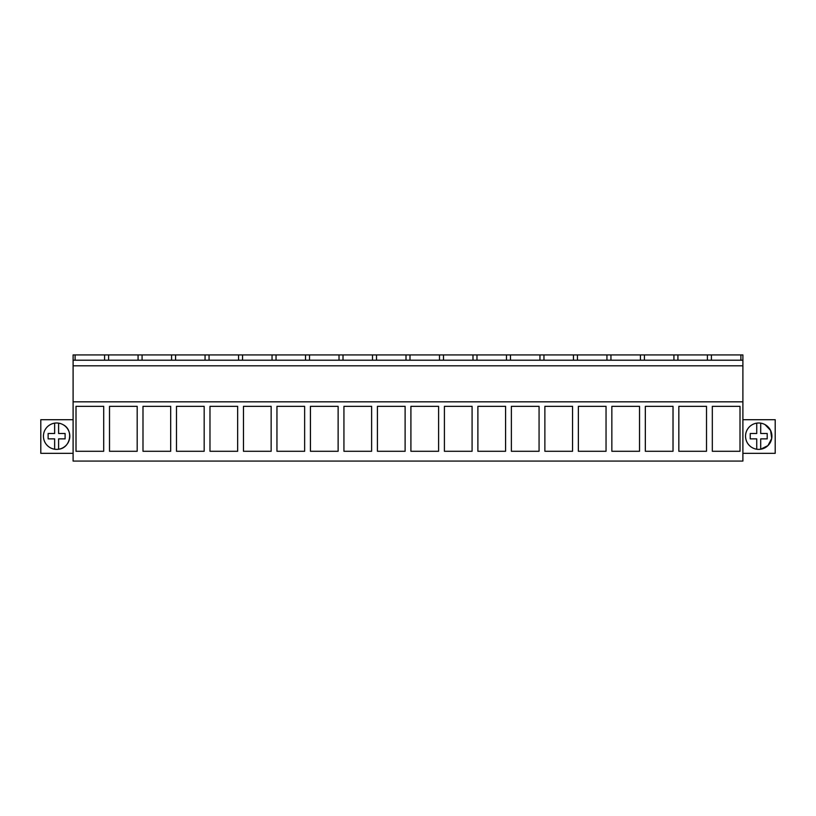 <?xml version="1.0" encoding="UTF-8"?>
<svg xmlns="http://www.w3.org/2000/svg" width="816" height="816" viewBox="0 0 816 816"><rect width="100%" height="100%" fill="white"/><g stroke="black" fill="none" stroke-linecap="round" stroke-linejoin="round"><path stroke-width="1.22" d="M73.103 401.829L73.103 461.071L742.897 461.071L742.897 401.829L73.103 401.829L73.103 354.929L75.103 354.929L75.103 360.203M76.01 406.348L76.01 451.279L103.703 451.279L103.703 406.348L76.01 406.348M444.404 406.348L444.404 451.279L472.087 451.279L472.087 406.348L444.404 406.348M505.583 451.279L477.89 451.279L477.89 406.348L505.583 406.348L505.583 451.279M405.113 451.279L377.42 451.279L377.42 406.348L405.113 406.348L405.113 451.279M438.6 406.348L438.6 451.279L410.907 451.279L410.907 406.348L438.6 406.348M606.043 451.279L578.36 451.279L578.36 406.348L606.043 406.348L606.043 451.279M611.847 406.348L611.847 451.279L639.54 451.279L639.54 406.348L611.847 406.348M511.377 406.348L511.377 451.279L539.07 451.279L539.07 406.348L511.377 406.348M572.557 406.348L544.874 406.348L544.874 451.279L572.557 451.279L572.557 406.348M204.173 406.348L176.48 406.348L176.48 451.279L204.173 451.279L204.173 406.348M237.66 406.348L237.66 451.279L209.977 451.279L209.977 406.348L237.66 406.348M137.19 406.348L137.19 451.279L109.507 451.279L109.507 406.348L137.19 406.348M170.677 406.348L142.994 406.348L142.994 451.279L170.677 451.279L170.677 406.348M338.13 406.348L338.13 451.279L310.437 451.279L310.437 406.348L338.13 406.348M371.617 451.279L343.934 451.279L343.934 406.348L371.617 406.348L371.617 451.279M271.147 451.279L243.464 451.279L243.464 406.348L271.147 406.348L271.147 451.279M276.95 406.348L276.95 451.279L304.643 451.279L304.643 406.348L276.95 406.348M678.83 406.348L678.83 451.279L706.513 451.279L706.513 406.348L678.83 406.348M673.027 451.279L645.334 451.279L645.334 406.348L673.027 406.348L673.027 451.279M740.01 451.279L712.317 451.279L712.317 406.348L740.01 406.348L740.01 451.279M73.103 365.813L742.897 365.813L742.897 401.829M742.897 365.813L742.897 354.929L75.103 354.929M73.103 360.203L742.897 360.203M73.103 419.699L40.8 419.699L40.8 453.319L73.103 453.319M69.809 436.183A13.189 13.189 0 0 0 56.62 422.994A13.189 13.189 0 0 0 43.442 436.183A13.189 13.189 0 0 0 56.62 449.371A13.189 13.189 0 0 0 69.809 436.183M742.897 453.319L775.2 453.319L775.2 419.699L742.897 419.699M711.409 360.203L711.409 354.929M707.411 360.203L707.411 354.929M677.923 360.203L677.923 354.929M673.914 360.203L673.914 354.929M644.426 360.203L644.426 354.929M640.427 360.203L640.427 354.929M610.939 360.203L610.939 354.929M606.941 360.203L606.941 354.929M577.453 360.203L577.453 354.929M573.444 360.203L573.444 354.929M543.956 360.203L543.956 354.929M539.957 360.203L539.957 354.929M510.469 360.203L510.469 354.929M506.471 360.203L506.471 354.929M476.983 360.203L476.983 354.929M472.984 360.203L472.984 354.929M443.486 360.203L443.486 354.929M439.487 360.203L439.487 354.929M409.999 360.203L409.999 354.929M406.001 360.203L406.001 354.929M376.513 360.203L376.513 354.929M372.514 360.203L372.514 354.929M343.016 360.203L343.016 354.929M339.017 360.203L339.017 354.929M309.529 360.203L309.529 354.929M305.531 360.203L305.531 354.929M276.043 360.203L276.043 354.929M272.044 360.203L272.044 354.929M242.556 360.203L242.556 354.929M238.547 360.203L238.547 354.929M209.059 360.203L209.059 354.929M205.061 360.203L205.061 354.929M175.573 360.203L175.573 354.929M171.574 360.203L171.574 354.929M142.086 360.203L142.086 354.929M138.077 360.203L138.077 354.929M108.589 360.203L108.589 354.929M104.591 360.203L104.591 354.929M740.897 360.203L740.897 354.929M771.905 436.183A13.189 13.189 0 0 0 758.717 422.994A13.189 13.189 0 0 0 745.538 436.183A13.189 13.189 0 0 0 758.717 449.371A13.189 13.189 0 0 0 771.905 436.183M771.712 438.437L770.59 430.45L765.041 424.616A13.189 13.189 0 0 1 760.696 449.218L760.696 438.865L767.203 438.865L767.203 433.5L767.203 438.865M62.944 424.616C73.93 429.828 70.706 448.076 58.599 449.218L58.599 438.865L65.107 438.865L65.107 433.5L65.107 438.865M54.641 449.218L54.641 438.865L48.134 438.865L48.134 433.5L54.641 433.5L54.641 423.147M58.599 423.147L58.599 433.5L65.107 433.5M771.701 438.508L767.938 445.607L760.757 449.208M756.738 449.218L756.738 438.865L750.23 438.865L750.23 433.5L756.738 433.5L756.738 423.147M760.696 423.147L760.696 433.5L767.203 433.5"/></g></svg>
